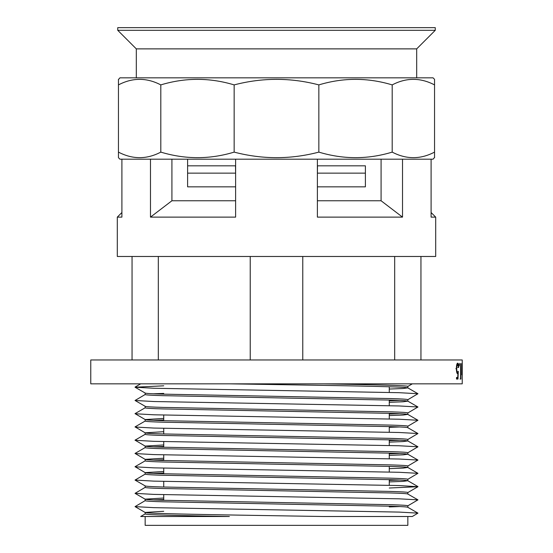 <?xml version="1.0" encoding="UTF-8"?>
<svg xmlns="http://www.w3.org/2000/svg" width="553" height="553" viewBox="0 0 553 553"><rect width="100%" height="100%" fill="white"/><g stroke="black" fill="none" stroke-linecap="round" stroke-linejoin="round"><path stroke-width="0.83" d="M163.736 511.297L145.162 512.431C145.48 512.838 151.349 513.205 162.755 513.537C192.617 514.49 266.774 515.583 323.643 516.509L407.838 516.509L407.838 525.35L145.162 525.35L145.162 516.509M226.467 516.509L229.357 516.509C177.948 515.527 145.287 514.884 145.162 513.951L145.162 512.458M145.162 499.193L145.162 500.686C145.48 501.094 151.349 501.46 162.755 501.792L390.245 506.209C401.651 506.541 407.52 506.907 407.838 507.315L407.838 505.795C407.52 505.387 401.651 505.02 390.245 504.689L162.755 500.265C151.349 499.94 145.48 499.566 145.162 499.159L163.736 498.025M145.218 500.617L135.043 506.617L153.948 507.661L399.052 512.085L417.957 513.129L407.838 507.315M145.162 485.893L145.162 487.414C145.48 487.822 151.349 488.195 162.755 488.52L390.245 492.944C401.651 493.276 407.52 493.642 407.838 494.05L407.838 492.529C407.52 492.122 401.651 491.755 390.245 491.423L162.755 486.999C151.349 486.668 145.48 486.301 145.162 485.893L135.043 480.08L153.948 481.131L399.052 485.548L417.957 486.716L389.264 488.009M145.218 487.352L135.043 493.352L153.948 494.396L399.052 498.82L417.957 499.864L407.838 494.05M145.218 460.822L135.043 466.697L145.162 472.628L145.162 474.149C145.48 474.557 151.349 474.923 162.755 475.255L390.245 479.679C401.651 480.011 407.52 480.377 407.838 480.785L407.838 479.264C407.52 478.857 401.651 478.483 390.245 478.158L162.755 473.734C151.349 473.403 145.48 473.036 145.162 472.628L163.736 471.495M417.957 486.599L407.782 480.716L403.206 481.366L389.264 481.919M145.218 447.55L135.043 453.432L145.162 459.363L145.162 460.884C145.48 461.292 151.349 461.658 162.755 461.99L390.245 466.414C401.651 466.739 407.52 467.112 407.838 467.52L407.838 465.992C407.52 465.585 401.651 465.218 390.245 464.886L162.755 460.469C151.349 460.137 145.48 459.771 145.162 459.363L163.736 458.23M135.043 466.815L153.948 467.859L399.052 472.283L417.957 473.327L407.782 467.451L403.206 468.101L389.264 468.654M145.218 434.285L135.043 440.16L145.162 446.098L145.162 447.619C145.48 448.027 151.349 448.393 162.755 448.725L390.245 453.142C401.651 453.474 407.52 453.84 407.838 454.248L407.838 452.727C407.52 452.319 401.651 451.953 390.245 451.621L162.755 447.204C151.349 446.872 145.48 446.506 145.162 446.098L163.736 444.965M135.043 453.55L153.948 454.594L399.052 459.018L417.957 460.061L407.782 454.186L403.206 454.836L389.264 455.382M145.218 421.02L135.043 426.895L145.162 432.826L145.162 434.354C145.48 434.762 151.349 435.128 162.755 435.46L390.245 439.877C401.651 440.209 407.52 440.575 407.838 440.983L407.838 439.462C407.52 439.054 401.651 438.688 390.245 438.356L162.755 433.932C151.349 433.607 145.48 433.234 145.162 432.826L163.736 431.693M135.043 440.285L153.948 441.329L399.052 445.753L417.957 446.796L407.782 440.921L403.206 441.564L389.264 442.117M145.218 407.755L135.043 413.63L145.162 419.561L145.162 421.082C145.48 421.49 151.349 421.863 162.755 422.188L390.245 426.612C401.651 426.944 407.52 427.31 407.838 427.718L407.838 426.197C407.52 425.789 401.651 425.423 390.245 425.091L162.755 420.667C151.349 420.335 145.48 419.969 145.162 419.561L163.736 418.427M135.043 427.02L153.948 428.063L399.052 432.487L417.957 433.531L407.838 427.718M145.162 406.296L145.162 407.817C145.48 408.225 151.349 408.591 162.755 408.923L390.245 413.347C401.651 413.679 407.52 414.045 407.838 414.453L407.838 412.932C407.52 412.524 401.651 412.151 390.245 411.826L162.755 407.402C151.349 407.07 145.48 406.704 145.162 406.296L135.043 400.483L153.948 401.526L399.052 405.95L417.957 406.994L407.782 412.994M135.043 413.748L153.948 414.798L399.052 419.215L417.957 420.266L407.782 414.384L403.206 415.033L389.264 415.586M145.162 393.031L145.162 394.552C145.48 394.96 151.349 395.326 162.755 395.658L390.245 400.082C401.651 400.407 407.52 400.78 407.838 401.188L407.838 399.66C407.52 399.252 401.651 398.886 390.245 398.554L162.755 394.137C151.349 393.805 145.48 393.439 145.162 393.031L135.043 387.218L153.948 388.261L399.052 392.685L417.957 393.729L407.782 399.729M417.957 406.994L407.782 401.119L403.206 401.768L389.264 402.321M229.357 383.837C286.226 384.764 360.383 385.856 390.245 386.81C401.651 387.141 407.52 387.508 407.838 387.916L407.838 386.395C407.713 385.462 375.052 384.819 323.643 383.837M417.957 393.729L407.782 387.853L403.206 388.503L389.264 389.049M389.264 506.928L399.812 506.555M163.736 499.553L153.188 499.926M389.264 480.398L399.812 480.025M163.736 473.015L153.188 473.389M163.736 459.75L153.188 460.124M389.264 453.861L399.812 453.488M163.736 446.485L153.188 446.859M389.264 440.596L399.812 440.223M389.264 427.331L399.812 426.957M163.736 419.948L153.188 420.321M389.264 414.066L399.812 413.692M389.264 400.794L399.812 400.42M163.736 393.418L153.188 393.791M163.736 500.292L163.736 494.645M163.736 487.027L163.736 481.373M163.736 473.762L163.736 468.108M163.736 460.497L163.736 454.843M163.736 447.232L163.736 441.577M163.736 433.96L163.736 428.312M163.736 420.695L163.736 415.04M389.264 485.306L389.264 479.651M389.264 472.034L389.264 466.386M389.264 458.769L389.264 453.114M389.264 445.504L389.264 439.849M389.264 432.239L389.264 426.584M389.264 418.974L389.264 413.319M389.264 405.702L389.264 400.054M389.264 392.436L389.264 386.782M323.643 516.509L412.22 516.509M141.326 516.509L229.357 516.509M163.736 385.807L135.043 387.218M145.218 394.489L135.043 400.483M417.957 420.266L407.782 426.259M417.957 433.531L407.782 439.524M417.957 446.796L407.782 452.796M417.957 460.061L407.782 466.061M417.957 473.327L407.782 479.327M145.218 474.087L135.043 480.08M417.957 499.864L407.782 505.857M417.957 513.129L412.317 516.509M431.091 212.518L435.695 217.122L431.091 217.122L431.091 159.195L402.515 159.195L402.515 217.122L317.381 217.122L317.381 159.195L119.953 159.195L118.453 157.695L118.453 84.899C132.533 77.51 146.649 77.51 160.805 84.899C185.186 77.51 209.635 77.51 234.154 84.899C262.412 77.51 290.65 77.51 318.846 84.899C343.226 77.51 367.676 77.51 392.195 84.899C406.275 77.51 420.391 77.51 434.547 84.899L434.547 79.556M462.232 383.837L90.768 383.837L90.768 359.962L462.232 359.962L462.232 383.837M461.873 374.879L461.838 363.535L462.101 368.464L462.225 363.535L461.969 374.879M460.566 363.535L460.566 379.054L460.932 379.054L460.055 379.054M460.746 363.535L460.932 379.054M459.287 365.92L459.287 363.335L459.287 365.92M456.716 368.664C456.778 370.89 457.068 372.031 457.587 372.093L458.313 371.291L457.981 379.054L456.522 379.054L456.522 377.464L457.746 377.464L457.932 373.379L457.531 373.683C456.819 373.413 456.432 371.72 456.377 368.602C456.453 365.208 456.875 363.39 457.649 363.134C458.23 363.349 458.555 364.807 458.631 367.517L457.628 364.724C457.082 364.945 456.778 366.252 456.716 368.664L455.859 368.664M434.547 157.46L433.047 159.195L431.091 159.195M434.547 157.695L434.547 152.116C420.467 159.506 406.351 159.506 392.195 152.116C367.814 159.506 343.365 159.506 318.846 152.116C290.65 159.513 262.412 159.513 234.154 152.116C209.774 159.506 185.324 159.506 160.805 152.116C146.725 159.506 132.609 159.506 118.453 152.116M402.515 159.195L317.381 159.195M434.547 152.116L434.547 84.899M118.453 79.556L119.953 77.828L433.047 77.828L434.547 79.328M118.453 79.328L118.453 84.899M121.909 159.195L121.909 217.122L117.305 217.122L117.305 256.481L435.695 256.481L435.695 217.122M235.619 159.195L235.619 217.122L150.485 217.122L150.485 159.195M160.805 152.116L160.805 84.899M234.154 152.116L234.154 84.899M392.195 152.116L392.195 84.899M318.846 152.116L318.846 84.899M317.381 200.76L381.079 200.76L381.079 159.195M381.079 200.76L402.515 217.122M150.485 217.122L171.921 200.76L171.921 159.195M171.921 200.76L235.619 200.76M132.049 359.962L132.049 256.481M158.317 359.962L158.317 256.481M250.233 359.962L250.233 256.481M302.768 359.962L302.768 256.481M394.683 359.962L394.683 256.481M420.951 359.962L420.951 256.481M459.508 364.627L458.637 364.627M456.674 372.086L457.587 372.093M456.737 364.731L457.628 364.724M457.766 367.517L458.631 367.517M457.179 363.48L457.531 364.724M457.068 373.379L457.932 373.379M456.522 377.464L456.889 377.464M456.522 379.054L457.117 379.054L457.186 377.464M457.414 372.093L457.359 373.379M435.259 27.65L117.741 27.65L117.741 30.304L435.259 30.304L435.259 27.65M435.259 30.304L416.685 48.878L136.315 48.878L136.315 77.828M235.619 186.845L187.612 186.845L187.612 159.195L187.612 165.831L235.502 165.831L235.619 173.414M317.381 173.414L317.498 165.831L365.388 165.831L365.388 186.845L317.381 186.845M235.502 173.137L187.612 173.137L187.612 186.845M365.388 186.845L365.388 173.137L317.498 173.137M145.218 513.889L140.683 516.509M135.043 387.1L140.683 383.837M145.218 499.228L135.043 493.352M407.782 492.592L417.957 486.716M407.782 386.457L412.317 383.837M135.043 506.617L145.218 512.493M121.909 212.518L117.305 217.122M416.685 48.878L416.685 77.828M136.315 48.878L117.741 30.304"/></g></svg>
